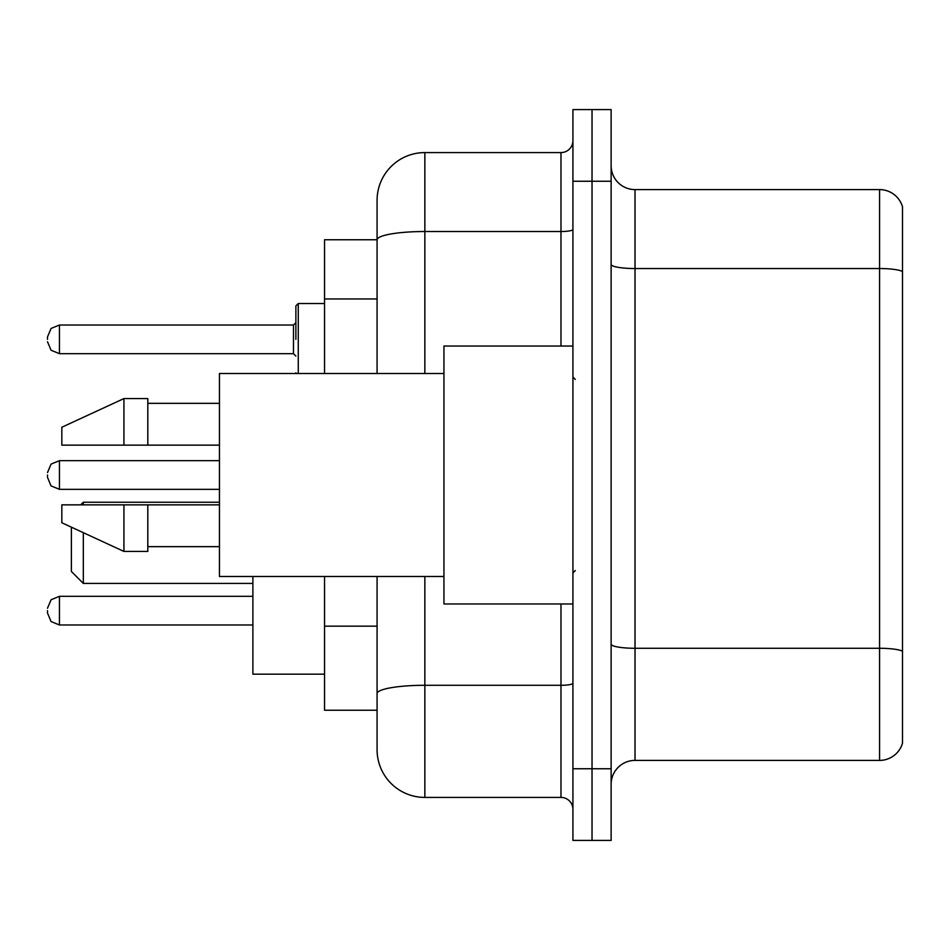 <?xml version="1.0" encoding="UTF-8"?>
<svg xmlns="http://www.w3.org/2000/svg" width="950" height="950" viewBox="0 0 950 950"><rect width="100%" height="100%" fill="white"/><g stroke="black" fill="none" stroke-linecap="round" stroke-linejoin="round"><path stroke-width="1.43" d="M377.079 239.756L324.544 239.756L324.544 373.504M424.852 576.496L424.852 797.418A47.761 47.761 0 0 1 377.079 749.645L377.079 710.244L324.544 710.244L324.544 576.496M377.079 749.645L377.079 576.496M572.921 768.752L572.921 840.406L592.028 840.406L592.028 768.752L592.028 840.406L611.135 840.406L611.135 768.752L592.028 768.752L592.028 181.248L592.028 768.752L572.921 768.752L572.921 181.248L592.028 181.248L592.028 109.594L592.028 181.248L611.135 181.248L611.135 768.752M611.135 181.248L611.135 109.594L572.921 109.594L572.921 181.248M424.852 797.418L560.975 797.418L560.975 603.962M377.079 285.831L377.079 200.355A47.761 47.761 0 0 1 424.852 152.582L560.975 152.582A11.946 11.946 0 0 0 572.921 140.648M377.079 701.884L377.079 639.291M377.079 373.504L377.079 239.816A47.761 8.289 180 0 1 424.852 231.527L560.975 231.527L560.975 152.582M377.079 200.355L377.079 226.623M572.921 809.352A11.946 11.946 0 0 0 560.975 797.418M902.5 651.593L902.5 743.197A23.881 23.881 0 0 1 879.569 760.404L635.016 760.404A23.881 23.881 0 0 0 611.135 784.284M902.5 206.803A23.881 23.881 0 0 0 879.569 189.596A23.881 23.881 0 0 1 902.5 206.803L902.5 743.197M902.5 271.534A23.881 4.144 180 0 0 879.569 268.541L879.569 189.596L635.016 189.596A23.881 23.881 0 0 1 611.135 165.716A23.881 23.881 0 0 0 635.016 189.596L635.016 760.404M71.381 527.179L71.381 571.484L83.327 583.431L252.89 583.431M83.327 532.689L83.327 583.431M252.89 576.496L252.89 674.179L324.544 674.179M80.702 504.854L83.327 502.229L83.327 504.854M572.921 346.037L443.947 346.037L443.947 603.962L572.921 603.962M443.947 373.504L219.45 373.504L219.45 576.496L443.947 576.496M123.927 445.146L61.833 445.146L61.833 427.239L123.927 398.572L123.927 445.146L219.45 445.146M123.927 398.572L147.808 398.572L147.808 445.146M219.45 504.854L147.808 504.854L147.808 551.428L123.927 551.428L123.927 504.854L61.833 504.854L61.833 522.761L123.927 551.428M61.833 504.854L77.639 504.854M147.808 504.854L123.927 504.854M47.5 610.648L47.5 613.047L47.5 610.648M47.5 475L47.5 477.387L47.5 475M295.877 339.352L295.877 305.912L295.877 339.352M47.5 339.352L47.5 336.953L47.5 339.352M377.079 298.965L324.544 298.965M377.079 626.157L324.544 626.157M572.921 683.228A11.946 2.078 0 0 1 560.975 685.294L424.852 685.294A47.761 8.289 180 0 0 377.079 693.595M424.852 152.582L424.852 373.504M560.975 346.037L560.975 231.527A11.946 2.078 0 0 0 572.921 229.449M902.5 651.261A23.881 4.144 180 0 0 879.569 648.28L879.569 268.541L635.016 268.541A23.881 4.144 0 0 1 611.135 264.397M879.569 760.404L879.569 648.28L635.016 648.28A23.881 4.144 0 0 1 611.135 644.136M252.89 596.327L59.446 596.327L51.062 599.759L47.5 608.261L51.062 599.759L59.446 596.327L51.062 599.759L47.5 608.261L51.062 599.759L59.446 596.327L51.062 599.759L47.5 608.261L51.062 599.759L59.446 596.327L51.062 599.759L47.5 608.261L51.062 599.759L59.446 596.327L51.062 599.759L47.5 608.261L51.062 599.759L59.446 596.327L51.062 599.759L47.5 608.261L51.062 599.759L59.446 596.327L59.446 624.981L51.062 621.549L47.5 613.047L51.062 621.549L59.446 624.981L51.062 621.549L47.5 613.047L51.062 621.549L59.446 624.981L51.062 621.549L47.5 613.047L51.062 621.549L59.446 624.981L51.062 621.549L47.5 613.047L51.062 621.549L59.446 624.981L51.062 621.549L47.5 613.047L51.062 621.549L59.446 624.981L51.062 621.549L47.5 613.047L51.062 621.549L59.446 624.981L252.89 624.981M219.45 460.667L59.446 460.667L59.446 489.333L51.062 485.901L47.5 477.387M324.544 303.525L298.264 303.525L298.264 373.504M293.491 325.019L59.446 325.019L59.446 353.673L293.491 353.673L293.491 325.019L295.877 322.632M83.327 502.229L219.45 502.229M575.308 379.466L572.921 377.079M147.808 403.346L219.45 403.346M147.808 546.654L219.45 546.654M575.308 570.534L572.921 572.921M59.446 489.333L219.45 489.333M59.446 460.667L51.062 464.099L47.5 472.613M295.984 373.504L295.877 372.78M59.446 353.673L51.062 350.241L47.5 341.739M59.446 325.019L51.062 328.451L47.5 336.953M293.491 353.673L295.877 356.06M298.264 303.525L295.877 305.912"/></g></svg>
